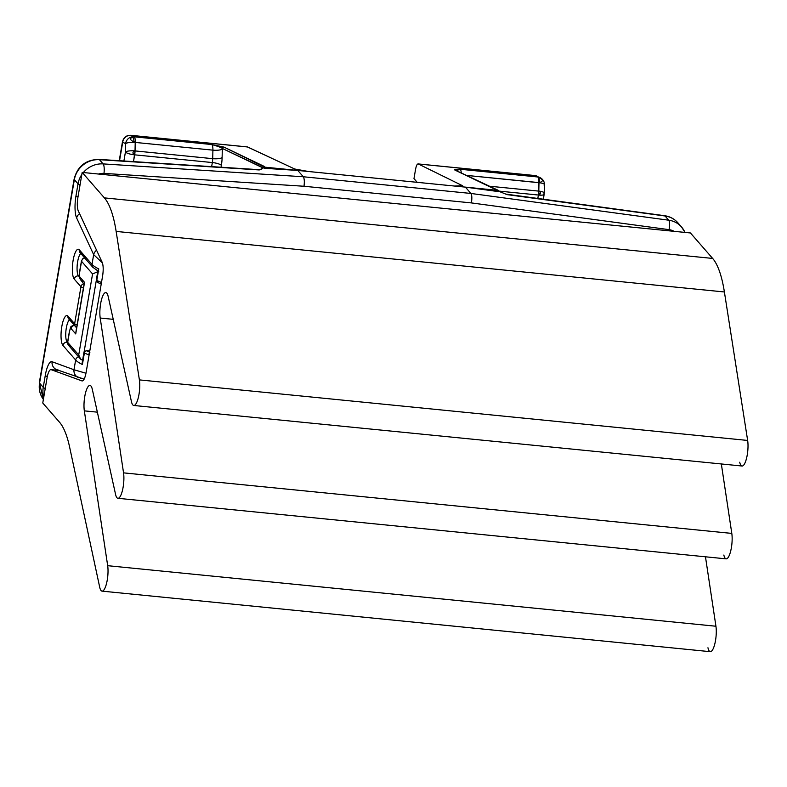 <?xml version="1.0" encoding="UTF-8"?>
<svg xmlns="http://www.w3.org/2000/svg" width="787" height="787" viewBox="0 0 787 787"><rect width="100%" height="100%" fill="white"/><g stroke="black" fill="none" stroke-linecap="round" stroke-linejoin="round"><path stroke-width="1.18" d="M263.389 167.956L259.257 169.953L263.419 167.887L222.328 148.458A1.505 1.446 -64.4 0 1 223.961 147.11L264.432 166.5A1.505 1.446 115.6 0 0 262.799 167.847L264.737 167.159L264.432 166.5A1.505 1.446 115.6 0 0 262.799 167.847L262.514 168.743L262.799 167.847L222.328 148.458A1.505 1.446 -64.4 0 1 223.961 147.11L211.683 144.523A7.545 2.066 95.7 0 1 212.913 150.15L212.716 158.669L135.03 150.917A7.693 1.987 -178.7 0 0 125.428 152.019L123.893 161.001L125.428 152.019L125.625 143.637L122.703 142.24A7.693 1.84 -170.3 0 1 122.487 141.68C123.766 137.282 126.55 135.157 130.839 135.315A7.693 2.105 95.7 0 1 131.035 135.374A7.693 2.105 -84.3 0 0 130.839 135.315L247.364 146.913L294.732 169.008L308.524 171.507L264.737 167.159L223.961 147.11L211.683 144.523L134.085 136.8L131.035 135.374L247.58 146.972L294.732 169.008L308.524 171.507L465.412 187.129L470.931 193.454L303.3 176.76L297.791 170.445L454.67 186.057C461.025 186.627 463.641 186.509 462.549 185.722L418.291 163.971L534.826 175.57L537.737 176.967L460.07 169.244C455.476 169.244 453.794 169.53 455.014 170.11L498.466 190.424L454.67 186.057L462.549 185.722L418.291 163.971C417.199 163.775 416.284 165.604 415.536 169.471L413.982 178.551L417.179 182.328L413.982 178.551L415.536 169.471C416.215 165.909 417.061 164.05 418.094 163.912L534.826 175.57A7.693 7.368 -64.4 0 1 537.187 176.229A7.693 7.368 115.6 0 0 534.826 175.57A7.693 2.105 -84.3 0 0 534.619 175.511A7.693 2.105 95.7 0 1 534.826 175.57L537.669 176.967A7.545 2.066 95.7 0 1 538.898 182.604L538.79 191.113L488.648 186.135L538.79 191.113A7.693 1.987 1.3 0 1 544.279 193.13A7.693 1.987 -178.7 0 0 538.8 191.093L538.997 182.712C543.886 181.285 543.473 179.377 537.737 176.967A7.693 7.368 115.6 0 1 540.098 177.626C543 179.229 544.456 181.6 544.476 184.748A7.693 1.987 -178.7 0 0 539.833 182.81M263.419 167.887L263.596 167.336L264.432 168.3L297.791 170.445L264.432 168.3L264.737 167.159L263.596 167.336L264.432 168.3L264.737 167.159L297.791 170.445L303.3 176.76L103.136 163.903L99.457 159.692A7.693 2.036 -86.3 0 0 98.946 159.397A7.693 2.036 93.7 0 1 99.457 159.692A23.089 21.515 138.9 0 0 74.352 179.652L39.566 383.121A7.693 1.84 -170.3 0 1 39.35 382.561A7.693 1.84 9.7 0 0 39.566 383.121L43.246 387.332L45.292 375.379A19.016 5.194 95.7 0 1 52.07 361.745A7.693 7.388 110 0 0 56.802 369.713A7.693 7.388 -70 0 1 52.07 361.745L73.988 369.742L75.65 360.003L62.95 345.444A15.317 4.191 95.7 0 1 61.799 326.585A15.317 4.191 95.7 0 1 67.967 316.118L74.627 323.762L80.953 286.783A3.778 3.512 -41.1 0 1 83.894 283.625A3.778 3.512 138.9 0 0 80.953 286.783L74.283 279.139A15.317 4.191 95.7 0 1 73.132 260.281A15.317 4.191 95.7 0 1 79.3 249.813L92 264.373L93.663 254.634L76.644 217.989A19.016 5.194 95.7 0 1 75.985 195.825L78.021 183.863L74.352 179.652L39.566 383.121L43.246 387.332A7.693 1.84 9.7 0 0 45.243 388.522A7.693 1.84 -170.3 0 1 43.246 387.332A23.089 21.515 138.9 0 0 43.777 397.081A23.089 21.515 -41.1 0 1 43.246 387.332L45.292 375.379A19.016 5.194 95.7 0 1 52.07 361.745L73.988 369.742L75.65 360.003L62.95 345.444A15.317 4.191 95.7 0 1 61.799 326.585A15.317 4.191 95.7 0 1 67.967 316.118L74.627 323.762L80.953 286.783L74.283 279.139A15.317 4.191 95.7 0 1 73.132 260.281A15.317 4.191 95.7 0 1 79.3 249.813L92 264.373L93.663 254.634L76.644 217.989A19.016 5.194 95.7 0 1 75.985 195.825L78.021 183.863L74.352 179.652A23.089 21.515 -41.1 0 1 99.457 159.692L103.136 163.903A23.089 21.515 138.9 0 0 83.353 172.53A23.089 21.515 -41.1 0 1 103.136 163.903A7.693 2.036 93.7 0 1 103.973 173.396A15.396 14.343 138.9 0 0 98.532 174.035L82.182 172.412L77.903 197.458L82.182 172.412L674.085 231.329A15.396 14.343 138.9 0 0 669.039 229.647L471.383 202.908C472.111 198.324 471.964 195.176 470.931 193.454L465.412 187.129L498.466 190.424L498.378 191.585L465.412 187.129L498.378 191.585L498.466 190.424L497.532 190.621M544.142 185.309A7.693 1.987 -178.7 0 0 544.476 184.748A7.693 1.987 1.3 0 0 538.997 182.712L466.16 175.363L538.898 182.604A7.545 2.066 95.7 0 0 537.669 176.967L460.07 169.244L456.312 170.641L460.07 169.244A7.545 2.066 -84.3 0 1 461.271 173.022A7.545 2.066 -84.3 0 0 460.07 169.244C455.476 169.244 453.794 169.53 455.014 170.11L495.485 189.5A1.505 1.446 115.6 0 1 495.948 189.628A1.505 1.446 115.6 0 0 495.948 189.628A1.505 1.446 115.6 0 0 495.485 189.5L498.466 190.424M498.407 191.133L507.143 194.635L665.045 215.992L668.724 220.203A23.089 21.515 -41.1 0 1 681.581 227.04A23.089 21.515 138.9 0 0 668.724 220.203A7.693 2.164 97.7 0 1 669.039 229.647A7.693 2.164 -82.3 0 0 668.724 220.203L470.931 193.454L668.724 220.203L665.045 215.992A7.693 2.164 -82.3 0 0 664.562 215.697A7.693 2.164 97.7 0 1 665.045 215.992A23.089 21.515 -41.1 0 1 677.902 222.819A23.089 21.515 138.9 0 0 665.045 215.992L507.143 194.635L498.407 191.133M462.451 186.303L462.549 185.722L462.451 186.303M538.761 191.123A7.545 2.066 95.7 0 1 538.387 195.019L537.816 198.55L538.416 195.038L498.417 191.044L538.416 195.038C541.003 193.976 541.131 192.667 538.79 191.113M538.761 177.144A7.693 7.368 -64.4 0 1 540.098 177.626L534.619 175.511L418.094 163.912M539.833 182.761L538.78 177.154M538.426 195.058A7.693 1.84 9.7 0 0 544.171 194.251A7.693 1.84 9.7 0 0 543.955 193.681A7.693 1.987 -178.7 0 0 544.279 193.13L544.171 194.251A7.693 1.84 -170.3 0 1 538.426 195.058M540.325 191.939L538.79 191.123L538.406 195.038L540.492 192.815M222.328 148.458A15.091 4.122 95.7 0 1 222.318 149.048L222.121 157.567A15.091 4.122 95.7 0 1 221.363 165.339L221.039 167.238L221.363 165.339A15.091 4.122 -84.3 0 0 222.121 157.567L222.318 149.048A15.091 4.122 -84.3 0 0 222.328 148.458C221.117 147.474 217.566 146.166 211.683 144.523C217.566 146.166 221.117 147.474 222.328 148.458M707.956 647.76A15.396 4.21 -84.3 0 0 713.799 647.258A15.396 4.21 -84.3 0 0 715.934 626.236A15.396 4.21 95.7 0 1 715.058 642.861A15.396 4.21 95.7 0 1 710.307 651.685L102.054 591.135A15.396 4.21 -84.3 0 1 99.703 587.21L69.64 447.193A115.463 31.559 -84.3 0 0 59.468 422.157L42.764 403.013L47.043 377.957L42.764 403.013L59.468 422.157A115.463 31.559 95.7 0 1 69.64 447.193L99.703 587.21A15.396 4.21 -84.3 0 0 105.547 586.708A15.396 4.21 -84.3 0 0 107.681 565.686L84.337 410.863A15.396 4.21 95.7 0 1 86.442 389.899A15.396 4.21 95.7 0 1 92.286 389.231L115.591 494.492A15.396 4.21 -84.3 0 0 121.434 493.823A15.396 4.21 -84.3 0 0 123.549 472.859L100.205 318.037A15.396 4.21 95.7 0 1 102.31 297.073A15.396 4.21 95.7 0 1 108.153 296.404L131.459 401.665A15.396 4.21 -84.3 0 0 137.332 400.927A15.396 4.21 -84.3 0 0 139.397 379.895L116.142 231.417A115.463 31.559 -84.3 0 0 104.396 197.881L712.648 258.431L690.435 232.962L98.532 174.035A15.396 14.343 138.9 0 1 103.973 173.396A7.693 2.036 -86.3 0 0 103.136 163.903L303.3 176.76C304.353 178.492 304.589 181.649 304.008 186.253L103.973 173.396L304.008 186.253C304.589 181.649 304.353 178.492 303.3 176.76L470.931 193.454C471.964 195.176 472.111 198.324 471.383 202.908L304.008 186.253L471.383 202.908L669.039 229.647A15.396 14.343 138.9 0 1 674.085 231.329L690.435 232.962L712.648 258.431A115.463 31.559 95.7 0 1 724.394 291.967L116.142 231.417A115.463 31.559 -84.3 0 0 104.396 197.881L82.182 172.412L104.396 197.881L712.648 258.431A115.463 31.559 -84.3 0 1 724.394 291.967L747.65 440.445L139.397 379.895L116.142 231.417L724.394 291.967L747.65 440.445A15.396 4.21 95.7 0 1 746.814 457.119A15.396 4.21 95.7 0 1 742.043 466.022L133.79 405.472A15.396 4.21 -84.3 0 0 138.561 396.569A15.396 4.21 -84.3 0 0 139.397 379.895L747.65 440.445A15.396 4.21 -84.3 0 1 745.584 461.477A15.396 4.21 -84.3 0 1 739.711 462.215M45.292 375.379A7.693 1.84 9.7 0 0 47.309 376.579A7.693 1.84 -170.3 0 1 45.292 375.379M74.283 279.139A3.778 3.512 -41.1 0 1 78.513 275.883L79.438 276.935L78.513 275.883L79.33 275.962L78.513 275.883A3.778 3.512 138.9 0 0 74.283 279.139M77.903 197.458A11.549 3.158 -84.3 0 0 78.297 210.916L102.202 262.356C103.363 265.465 103.5 269.971 102.615 275.893C103.5 269.971 103.363 265.465 102.202 262.356L78.297 210.916A11.549 3.158 -84.3 0 1 77.903 197.458M58.799 370.441L51.165 369.674A11.549 3.158 -84.3 0 0 50.948 369.624A11.549 3.158 -84.3 0 0 47.043 377.957A11.549 3.158 -84.3 0 1 51.165 369.674L82.163 380.957C83.766 380.731 85.065 377.957 86.088 372.615L102.615 275.893L86.088 372.615C84.986 378.291 83.599 381.056 81.937 380.908L51.165 369.674L58.799 370.441M80.451 378.104L84.15 379.108M73.988 369.742A7.693 7.388 110 0 0 78.72 377.711A7.693 7.388 110 0 0 78.759 377.721A7.693 7.388 110 0 1 73.988 369.742L85.97 373.245L73.988 369.742M84.13 379.167L56.802 369.713A7.693 7.388 110 0 0 58.533 370.106M82.202 362.758L82.409 364.529A38.484 9.208 -170.3 0 1 75.65 360.003A38.484 9.208 9.7 0 0 82.409 364.529L84.386 352.97A38.484 9.208 9.7 0 0 88.321 354.671A38.484 9.208 -170.3 0 1 84.386 352.97A2.263 1.682 -64.4 0 1 86.521 350.756A36.222 8.667 9.7 0 0 89.59 352.104A36.222 8.667 9.7 0 1 86.521 350.756A2.263 1.682 115.6 0 0 84.386 352.97L82.409 364.529L82.35 361.902M89.875 352.566L88.321 354.671L89.875 352.566M89.767 351.071L86.521 350.756L89.767 351.071M96.289 280.536L84.071 352.045L96.289 280.536M89.777 351.002L86.383 350.668L83.924 352.537A2.263 0.541 9.7 0 0 84.386 352.97A2.263 0.541 -170.3 0 1 83.924 352.537L82.251 362.295M75.65 360.003A3.778 3.512 -41.1 0 1 78.602 356.845A3.778 3.512 138.9 0 0 75.65 360.003M62.95 345.444A3.778 3.512 -41.1 0 1 67.18 342.188L67.525 342.591L67.18 342.188A3.778 3.512 138.9 0 0 62.95 345.444M69.512 319.847A11.549 3.158 -84.3 0 0 65.951 330.629A11.549 3.158 -84.3 0 0 67.18 342.188L67.18 342.188A11.549 3.158 -84.3 0 1 65.951 330.629A11.549 3.158 -84.3 0 1 69.512 319.847M70.21 319.65L68.735 318.951A3.778 3.512 -41.1 0 1 67.967 316.118A3.778 3.512 138.9 0 0 70.958 320.083M80.845 253.542A11.549 3.158 -84.3 0 0 77.283 264.324A11.549 3.158 -84.3 0 0 78.513 275.883A11.549 3.158 -84.3 0 1 77.283 264.324A11.549 3.158 -84.3 0 1 80.845 253.542M81.543 253.345L80.067 252.647A3.778 3.512 -41.1 0 1 79.3 249.813A3.778 3.512 138.9 0 0 82.291 253.778L85.97 257.998M97.972 270.512L98.759 268.898L96.781 280.447A2.263 0.541 -170.3 0 1 96.319 280.024A2.263 0.541 9.7 0 0 96.781 280.447L98.178 282.572L96.781 280.447A38.484 9.208 9.7 0 0 100.716 282.159L101.307 283.566L100.716 282.159A38.484 9.208 -170.3 0 1 96.781 280.447L98.759 268.898A38.484 9.208 -170.3 0 1 92 264.373A3.778 3.512 138.9 0 0 92.768 267.216L92.768 267.216A3.778 3.512 -41.1 0 1 92 264.373A38.484 9.208 9.7 0 0 98.759 268.898L98.011 270.148M93.663 254.634L102.418 262.907L93.663 254.634A7.693 6.719 155.1 0 1 96.575 250.256A7.693 6.719 155.1 0 0 93.663 254.634M101.572 284.166L100.716 282.159L101.572 284.166L97.568 282.444L96.319 280.024L97.991 270.256M76.644 217.989A7.693 6.719 -24.9 0 1 79.556 213.611A7.693 6.719 155.1 0 0 76.644 217.989M75.985 195.825A7.693 1.84 9.7 0 0 77.972 197.016A7.693 1.84 -170.3 0 1 75.985 195.825M78.021 183.863A7.693 1.84 9.7 0 0 80.018 185.053A7.693 1.84 -170.3 0 1 78.021 183.863A23.089 21.515 -41.1 0 1 81.818 174.547A23.089 21.515 138.9 0 0 78.021 183.863M74.352 179.652A7.693 1.84 -170.3 0 1 74.126 179.092A7.693 1.84 9.7 0 0 74.352 179.652M39.566 383.121A23.089 21.515 138.9 0 0 43.383 399.403A23.089 21.515 -41.1 0 1 39.566 383.121M259.257 169.953L99.457 159.692L259.257 169.953M119.24 160.696L122.487 141.68A7.693 1.84 9.7 0 0 122.703 142.24A7.693 7.368 -64.4 0 1 131.035 135.374L133.957 136.771C129.088 138.128 129.511 140.037 135.216 142.516L135.03 150.917L135.315 142.427L212.913 150.15A7.545 1.948 -178.7 0 0 222.318 149.048A7.545 1.948 1.3 0 1 212.913 150.15L212.716 158.669A7.545 1.948 -178.7 0 0 222.121 157.567A7.545 1.948 1.3 0 1 212.716 158.669A7.545 2.066 95.7 0 1 212.342 162.555L134.656 154.842A7.545 2.066 -84.3 0 0 135.059 150.937M135.03 150.917L212.716 158.669A7.545 2.066 95.7 0 1 212.342 162.555A7.545 1.81 -170.3 0 1 221.363 165.339A7.545 1.81 9.7 0 0 212.342 162.555L211.644 166.637L212.342 162.555L134.656 154.842L133.495 161.61L135.039 150.917C132.403 151.999 132.275 153.308 134.656 154.842C132.265 153.308 132.393 151.999 135.039 150.917A7.693 1.987 1.3 0 0 125.428 152.019A7.693 1.84 9.7 0 0 134.636 154.862A7.693 1.84 -170.3 0 1 125.428 152.019L125.625 143.637L122.703 142.24L119.545 160.715L122.703 142.24A7.693 7.368 115.6 0 1 131.035 135.374L247.364 146.913M134.351 142.447A7.693 1.987 -178.7 0 0 125.625 143.637A7.693 1.987 1.3 0 1 135.216 142.516L135.315 142.427A7.545 2.066 -84.3 0 0 134.085 136.8L133.957 136.771A7.693 7.368 115.6 0 0 125.625 143.637A7.693 7.368 -64.4 0 1 132.914 136.741L134.351 142.398M211.683 144.523A7.545 2.066 95.7 0 1 212.913 150.15L135.315 142.427A7.545 2.066 -84.3 0 0 134.085 136.8L211.683 144.523M684.936 232.411A23.089 21.515 138.9 0 0 681.581 227.04L677.902 222.819C674.351 218.845 669.904 216.474 664.562 215.697L505.451 194.055M715.934 626.236L705.467 556.793L715.934 626.236L107.681 565.686L715.934 626.236M723.843 555.042A15.396 4.21 -84.3 0 0 729.687 554.373A15.396 4.21 -84.3 0 0 731.802 533.409L721.335 463.966L731.802 533.409A15.396 4.21 95.7 0 1 730.926 550.034A15.396 4.21 95.7 0 1 726.175 558.859L117.922 498.299A15.396 4.21 -84.3 0 0 122.674 489.484A15.396 4.21 -84.3 0 0 123.549 472.859L731.802 533.409L123.549 472.859L100.205 318.037L113.23 319.335L100.205 318.037A15.396 4.21 -84.3 0 1 101.08 301.411A15.396 4.21 -84.3 0 1 105.832 292.587A15.396 4.21 -84.3 0 1 108.153 296.404L131.459 401.665A15.396 4.21 -84.3 0 0 133.79 405.472M84.76 258.038A3.846 3.591 138.9 0 0 81.543 261.304A3.846 0.925 -170.3 0 1 81.435 261.018A3.846 0.925 9.7 0 0 81.543 261.304A3.846 3.591 -41.1 0 1 84.76 258.038M74.942 325.051C69.069 326.772 71.302 326.595 69.472 331.012L67.584 342.06L68.469 345.237A3.846 3.591 -41.1 0 1 67.692 342.345L78.72 354.986L92.571 273.945L97.804 271.682L92.571 273.945L81.543 261.304L79.654 272.351A3.846 1.053 -84.3 0 0 79.94 277.093L84.534 282.356L75.719 333.924L71.125 328.661A3.846 1.053 -84.3 0 0 69.581 331.288L67.692 342.345L78.72 354.986L92.571 273.945L81.543 261.304L79.654 272.351A3.846 1.053 -84.3 0 0 79.94 277.093L84.534 282.356L75.719 333.924L71.125 328.661A3.846 3.591 -41.1 0 1 74.352 325.395A3.846 3.591 138.9 0 0 71.125 328.661A3.846 1.053 -84.3 0 0 69.581 331.288A3.846 0.925 -170.3 0 1 69.472 331.012A3.846 0.925 9.7 0 0 69.581 331.288L67.692 342.345A3.846 0.925 -170.3 0 1 67.584 342.06A3.846 0.925 9.7 0 0 67.692 342.345A3.846 3.591 138.9 0 0 70.741 346.388M76.359 329.271L75.719 333.924L76.359 329.271M74.627 323.762A3.778 3.512 138.9 0 0 76.664 327.5A3.778 3.512 -41.1 0 1 74.627 323.762A3.778 0.905 9.7 0 0 77.126 324.815A3.778 0.905 -170.3 0 1 74.627 323.762M80.953 286.783A3.778 0.905 9.7 0 0 83.442 287.826A3.778 0.905 -170.3 0 1 80.953 286.783M83.983 284.766L84.534 282.356L83.983 284.766M75.719 333.924L76.123 330.776M83.943 283.674L84.534 282.356L83.914 283.635M75.965 331.573L84.071 284.146L80.727 279.985A3.846 3.591 -41.1 0 1 79.94 277.093A3.846 3.591 138.9 0 0 82.999 281.136M84.612 257.87L82.881 258.618L81.435 261.018L79.546 272.066A3.846 0.925 9.7 0 0 79.654 272.351A3.846 0.925 -170.3 0 1 79.546 272.066L79.625 277.86L80.727 279.985M82.694 360.092C80.579 359.767 79.251 358.065 78.72 354.986L80.569 359.059L82.566 360.072M102.054 591.135A15.396 4.21 -84.3 0 0 106.806 582.311A15.396 4.21 -84.3 0 0 107.681 565.686L84.337 410.863L97.362 412.162L84.337 410.863A15.396 4.21 -84.3 0 1 85.212 394.238A15.396 4.21 -84.3 0 1 89.964 385.423A15.396 4.21 -84.3 0 1 92.286 389.231L115.591 494.492A15.396 4.21 -84.3 0 0 117.922 498.299M455.447 170.228L498.417 190.415M544.171 194.251L543.305 199.298M544.476 184.748L544.279 193.13M58.691 370.402L50.948 369.624M58.317 370.057L56.802 369.713M80.067 252.647L92.768 267.216L98.7 271.525M261.363 169.264L258.726 169.658L98.946 159.397C85.753 159.712 77.48 166.273 74.126 179.092L39.35 382.561L43.383 399.412M681.581 227.04L684.995 232.421M68.735 318.951L76.654 327.54M68.469 345.237L80.195 358.675"/></g></svg>
